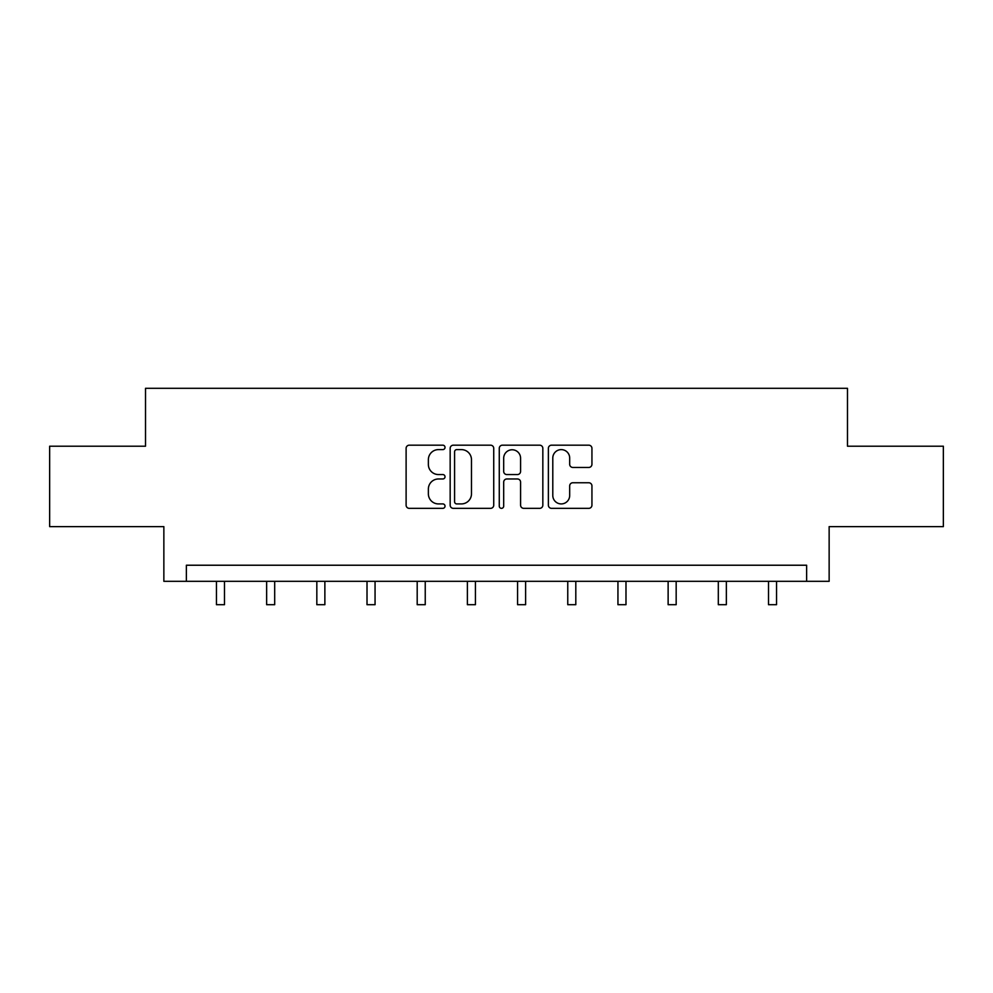 <?xml version="1.0" encoding="UTF-8"?>
<svg xmlns="http://www.w3.org/2000/svg" width="993" height="993" viewBox="0 0 993 993"><rect width="100%" height="100%" fill="white"/><g stroke="black" fill="none" stroke-linecap="round" stroke-linejoin="round"><path stroke-width="1.49" d="M445.025 447.396A2.209 2.209 0 0 0 442.816 445.187L409.265 445.187A3.153 3.153 0 0 0 406.112 448.339L406.112 505.189A3.153 3.153 0 0 0 409.265 508.342L442.816 508.342A2.209 2.209 0 0 0 445.025 506.132A2.209 2.209 0 0 0 442.816 503.923L438.472 503.923A10.104 10.104 0 0 1 428.368 493.819L428.368 489.077A10.104 10.104 0 0 1 438.472 478.974L442.816 478.974A2.209 2.209 0 0 0 445.025 476.764A2.209 2.209 0 0 0 442.816 474.555L438.472 474.555A10.104 10.104 0 0 1 428.368 464.451L428.368 459.709A10.104 10.104 0 0 1 438.472 449.606L442.816 449.606A2.209 2.209 0 0 0 445.025 447.396M588.787 467.442A3.153 3.153 0 0 0 591.94 464.29L591.94 448.339A3.153 3.153 0 0 0 588.787 445.187L551.525 445.187A3.153 3.153 0 0 0 548.372 448.339L548.372 505.189A3.153 3.153 0 0 0 551.525 508.342L588.787 508.342A3.153 3.153 0 0 0 591.94 505.189L591.94 485.925A3.153 3.153 0 0 0 588.787 482.759L572.837 482.759A3.153 3.153 0 0 0 569.684 485.925L569.684 495.47A8.453 8.453 0 0 1 561.231 503.923A8.453 8.453 0 0 1 552.791 495.47L552.791 458.058A8.453 8.453 0 0 1 561.231 449.606A8.453 8.453 0 0 1 569.684 458.058L569.684 464.29A3.153 3.153 0 0 0 572.837 467.442L588.787 467.442M806.626 581.315L829.143 581.315L829.143 526.625L943.35 526.625L943.35 446.205L847.476 446.205L847.476 388.3L145.524 388.3L145.524 446.205L49.65 446.205L49.65 526.625L163.857 526.625L163.857 581.315L806.626 581.315L806.626 565.228L186.374 565.228L186.374 581.315M493.732 448.339A3.153 3.153 0 0 0 490.579 445.187L453.317 445.187A3.153 3.153 0 0 0 450.164 448.339L450.164 505.189A3.153 3.153 0 0 0 453.317 508.342L490.579 508.342A3.153 3.153 0 0 0 493.732 505.189L493.732 448.339M502.421 445.187L539.683 445.187A3.153 3.153 0 0 1 542.836 448.339L542.836 505.189A3.153 3.153 0 0 1 539.683 508.342L523.733 508.342A3.153 3.153 0 0 1 520.58 505.189L520.58 482.126A3.153 3.153 0 0 0 517.415 478.974L506.84 478.974A3.153 3.153 0 0 0 503.687 482.126L503.687 506.132A2.209 2.209 0 0 1 501.477 508.342A2.209 2.209 0 0 1 499.268 506.132L499.268 448.339A3.153 3.153 0 0 1 502.421 445.187M456.792 449.606A2.209 2.209 0 0 0 454.583 451.815L454.583 501.713A2.209 2.209 0 0 0 456.792 503.923L461.373 503.923A10.104 10.104 0 0 0 471.476 493.819L471.476 459.709A10.104 10.104 0 0 0 461.373 449.606L456.792 449.606M520.58 458.207A8.453 8.453 0 0 0 512.127 449.767A8.453 8.453 0 0 0 503.687 458.207L503.687 471.39A3.153 3.153 0 0 0 506.84 474.555L517.415 474.555A3.153 3.153 0 0 0 520.58 471.39L520.58 458.207M216.449 581.315L216.449 604.7L224.492 604.7L224.492 581.315M266.645 581.315L266.645 604.7L274.689 604.7L274.689 581.315M316.829 581.315L316.829 604.7L324.872 604.7L324.872 581.315M367.013 581.315L367.013 604.7L375.056 604.7L375.056 581.315M417.197 581.315L417.197 604.7L425.24 604.7L425.24 581.315M467.38 581.315L467.38 604.7L475.424 604.7L475.424 581.315M517.576 581.315L517.576 604.7L525.62 604.7L525.62 581.315M567.76 581.315L567.76 604.7L575.803 604.7L575.803 581.315M617.944 581.315L617.944 604.7L625.987 604.7L625.987 581.315M668.128 581.315L668.128 604.7L676.171 604.7L676.171 581.315M718.311 581.315L718.311 604.7L726.355 604.7L726.355 581.315M768.508 581.315L768.508 604.7L776.551 604.7L776.551 581.315"/></g></svg>
